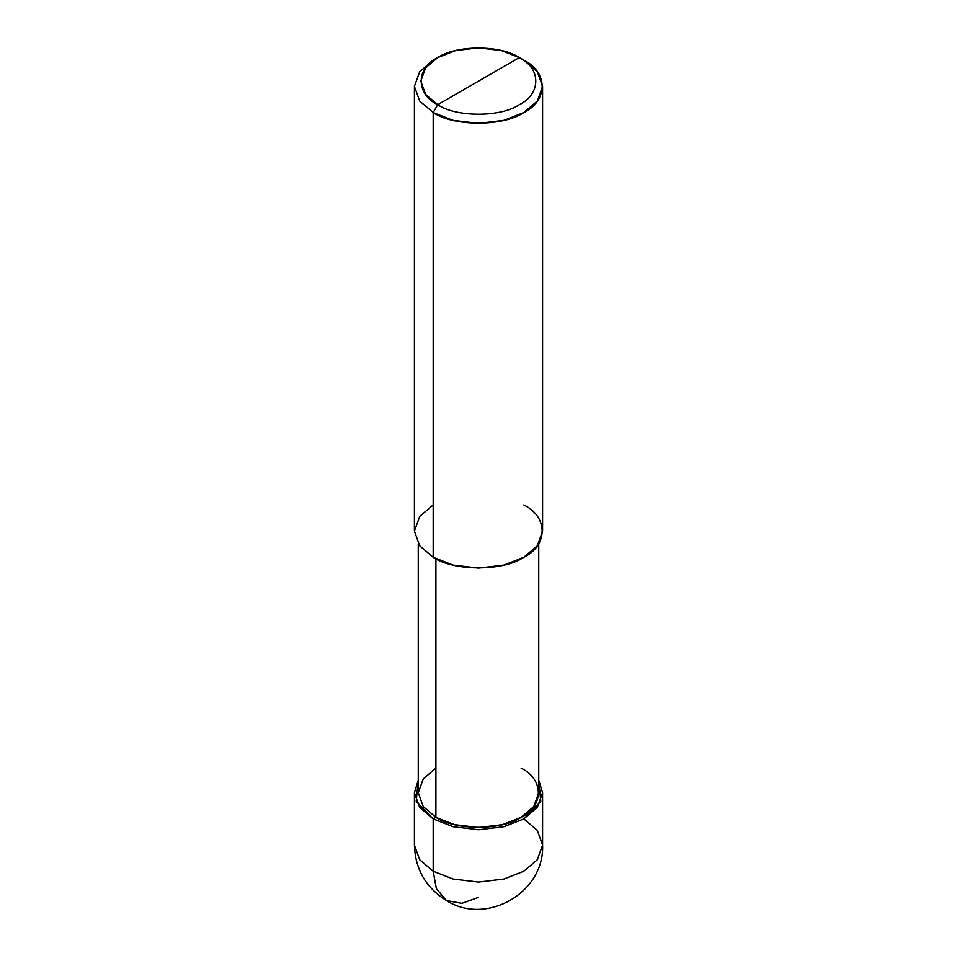 <?xml version="1.0" encoding="UTF-8"?>
<svg xmlns="http://www.w3.org/2000/svg" width="957" height="957" viewBox="0 0 957 957"><rect width="100%" height="100%" fill="white"/><g stroke="black" fill="none" stroke-linecap="round" stroke-linejoin="round"><path stroke-width="1.44" d="M414.417 792.743L414.417 845.067C415.206 869.255 425.889 887.749 446.464 900.561L436.368 888.646L433.186 871.229L419.692 859.757L414.417 845.067L419.692 859.757L433.186 871.229L433.186 818.905L416.211 801.44L418.257 780.122L414.417 792.743L419.692 807.445L433.186 818.905L453.044 826.704L478.5 829.743L503.956 826.704L523.814 818.905L537.308 807.445L542.583 792.743L538.743 780.122L540.789 801.44L523.814 818.905L503.956 826.704L478.5 829.743L453.044 826.704L433.186 818.905L435.902 817.338L433.186 818.905L433.186 871.229L436.368 888.646L446.464 900.561L461.824 903.348L478.5 897.391M446.464 900.561C486.419 926.173 544.784 892.426 542.583 845.067L537.308 859.757L523.814 871.229L503.956 879.016L478.5 882.067L453.044 879.016L433.186 871.229L453.044 879.016L478.5 882.067L503.956 879.016L523.814 871.229L537.308 859.757L542.583 845.067L537.308 830.377L523.814 818.905M433.186 504.961L419.692 516.433L414.417 531.123L419.692 545.825L433.186 557.285L433.186 112.543L453.044 120.331L478.5 123.381L503.956 120.331L523.814 112.543L537.308 101.071L542.583 86.381L537.308 71.691L523.814 60.219L519.28 57.599C541.279 68.198 541.279 94.097 519.28 104.696C500.93 117.4 456.07 117.4 437.72 104.696L519.28 57.599L501.408 50.589L478.5 47.85L455.592 50.589L437.72 57.599L425.566 67.923L420.829 81.154L425.566 94.372L437.72 104.696L433.186 112.543L433.186 557.285L419.692 545.825L414.417 531.123L414.417 86.381L419.692 101.071L433.186 112.543L419.692 101.071L414.417 86.381L419.692 71.691L433.186 60.219L419.692 71.691L414.417 86.381M435.902 768.148L423.221 778.926L418.257 792.743L423.221 806.56L435.902 817.338L423.221 806.56L418.257 792.743L418.257 543.755M538.743 543.755L538.743 792.743L533.779 806.56L521.098 817.338L502.425 824.659L478.5 827.518L454.575 824.659L435.902 817.338L435.902 558.768L435.902 817.338C455.077 830.604 501.923 830.604 521.098 817.338C544.078 806.273 544.078 779.225 521.098 768.148M437.72 104.696C415.721 94.097 415.721 68.198 437.72 57.599C456.07 44.895 500.93 44.895 519.28 57.599L437.72 104.696C456.07 117.4 500.93 117.4 519.28 104.696C541.279 94.097 541.279 68.198 519.28 57.599L523.814 60.219C548.253 71.99 548.253 100.772 523.814 112.543C503.418 126.659 453.582 126.659 433.186 112.543L437.72 104.696M542.583 86.381L542.583 531.123L537.308 545.825L523.814 557.285L503.956 565.085L478.5 568.123L453.044 565.085L433.186 557.285C453.582 571.401 503.418 571.401 523.814 557.285C548.253 545.514 548.253 516.744 523.814 504.961M542.583 845.067L542.583 792.743M433.186 60.219L437.72 57.599M523.814 60.219L519.28 57.599"/></g></svg>
